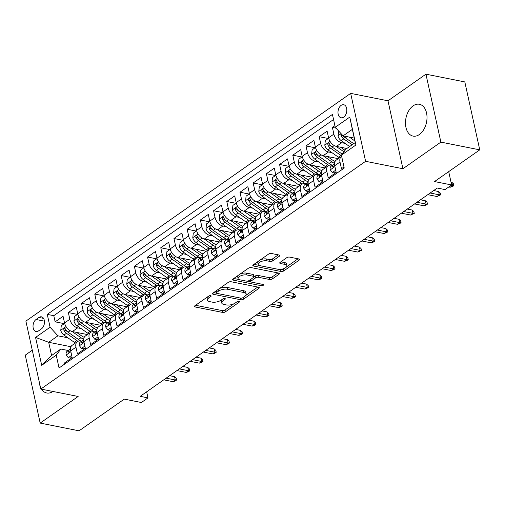 <?xml version="1.0" encoding="UTF-8"?>
<svg xmlns="http://www.w3.org/2000/svg" width="505" height="505" viewBox="0 0 505 505"><rect width="100%" height="100%" fill="white"/><g stroke="black" fill="none" stroke-linecap="round" stroke-linejoin="round"><path stroke-width="0.76" d="M210.654 295.671A1.427 0.612 167.6 0 0 208.679 296.094L194.911 305.752A2.039 0.871 167.6 0 0 194.444 306.491A2.039 0.871 167.6 0 0 195.145 306.964L222.617 312.425A2.039 0.871 167.6 0 0 225.438 311.825L239.206 302.167A1.427 0.612 167.6 0 0 239.534 301.649A1.427 0.612 167.6 0 0 239.048 301.321A1.427 0.612 167.6 0 0 237.072 301.744L235.286 302.994A6.533 2.79 167.6 0 1 226.259 304.925L223.968 304.471A6.533 2.79 167.6 0 1 221.733 302.968A6.533 2.79 167.6 0 1 223.229 300.595L225.009 299.345A1.427 0.612 167.6 0 0 225.337 298.827A1.427 0.612 167.6 0 0 224.851 298.493A1.427 0.612 167.6 0 0 222.875 298.922L221.095 300.166A6.533 2.79 167.6 0 1 212.062 302.104L209.771 301.649A6.533 2.79 167.6 0 1 207.542 300.147A6.533 2.79 167.6 0 1 209.032 297.773L210.819 296.523A1.427 0.612 167.6 0 0 211.147 295.999A1.427 0.612 167.6 0 0 210.654 295.671M413.096 105.867A16.217 10.498 -78.7 0 0 405.477 122.892A16.217 10.498 -78.7 0 0 413.077 136.097A16.217 10.498 -78.7 0 0 419.39 134.507A16.217 10.498 -78.7 0 0 427.015 117.482A16.217 10.498 -78.7 0 0 419.409 104.276A16.217 10.498 -78.7 0 0 413.096 105.867M39.182 381.584A16.217 10.498 -78.7 0 0 40.324 386.779M41.543 389.191A16.217 10.498 -78.7 0 0 46.719 392.991A16.217 10.498 -78.7 0 0 52.949 391.457M341.109 105.375A6.653 4.305 -78.7 0 0 337.984 112.356A6.653 4.305 -78.7 0 0 341.102 117.772A6.653 4.305 -78.7 0 0 343.697 117.122A6.653 4.305 -78.7 0 0 346.821 110.14A6.653 4.305 -78.7 0 0 343.703 104.724A6.653 4.305 -78.7 0 0 341.109 105.375M279.341 256.231A2.039 0.871 167.6 0 0 279.808 255.492A2.039 0.871 167.6 0 0 279.113 255.019L271.406 253.485A2.039 0.871 167.6 0 0 268.584 254.091L253.289 264.816A2.039 0.871 167.6 0 0 252.822 265.554A2.039 0.871 167.6 0 0 253.523 266.028L280.995 271.494A2.039 0.871 167.6 0 0 283.816 270.888L299.111 260.163A2.039 0.871 167.6 0 0 299.579 259.425A2.039 0.871 167.6 0 0 298.878 258.951L289.567 257.102A2.039 0.871 167.6 0 0 286.745 257.708L280.199 262.291A2.039 0.871 167.6 0 0 279.732 263.036A2.039 0.871 167.6 0 0 280.433 263.509L285.047 264.424A5.46 2.336 167.6 0 1 286.916 265.68A5.46 2.336 167.6 0 1 284.056 268.521A5.46 2.336 167.6 0 1 278.116 269.285L260.031 265.687A5.46 2.336 167.6 0 1 258.162 264.431A5.46 2.336 167.6 0 1 261.022 261.59A5.46 2.336 167.6 0 1 266.962 260.826L269.979 261.426A2.039 0.871 167.6 0 0 272.801 260.82L279.341 256.231L279.076 255.012M32.288 350.211L25.25 355.148L40.185 423.083L79.064 430.815L124.28 399.108L141.381 402.51L147.984 397.883L140.207 396.337L437.261 188.043L445.038 189.59L451.634 184.963L448.705 171.624M440.878 142.12L425.936 74.184L387.985 100.798L402.921 168.733L440.878 142.12L479.75 149.852L434.534 181.56L451.634 184.963M402.921 168.733L365.601 161.31L40.823 389.046L25.888 321.111L350.666 93.374L365.601 161.31M40.185 423.083L78.142 396.469L40.823 389.046M231.101 281.746A2.039 0.871 167.6 0 0 228.279 282.352L212.99 293.077A2.039 0.871 167.6 0 0 212.523 293.815A2.039 0.871 167.6 0 0 213.217 294.289L240.696 299.749A2.039 0.871 167.6 0 0 243.517 299.149L258.806 288.424A2.039 0.871 167.6 0 0 259.273 287.68A2.039 0.871 167.6 0 0 258.579 287.212L231.101 281.746M233.14 278.943L248.428 268.224A2.039 0.871 167.6 0 1 251.256 267.618L278.728 273.079A2.039 0.871 167.6 0 1 279.423 273.552A2.039 0.871 167.6 0 1 278.956 274.297L272.416 278.88A2.039 0.871 167.6 0 1 269.594 279.486L258.446 277.27A2.039 0.871 167.6 0 0 255.625 277.876L251.288 280.919A2.039 0.871 167.6 0 0 250.821 281.664A2.039 0.871 167.6 0 0 251.515 282.131L263.118 284.441A1.427 0.612 167.6 0 1 263.604 284.769A1.427 0.612 167.6 0 1 262.859 285.514A1.427 0.612 167.6 0 1 261.3 285.71L233.373 280.155A2.039 0.871 167.6 0 1 232.672 279.688A2.039 0.871 167.6 0 1 233.14 278.943M425.936 74.184L464.815 81.917L479.75 149.852M334.903 125.669L332.397 127.43L336.065 128.156M345.13 143.395L341.702 142.713A8.32 5.252 -125 0 1 333.868 134.128L328.591 137.833L327.114 131.13L319.192 136.685L328.307 138.496M331.924 152.649L328.502 151.967A8.32 5.252 -125 0 1 320.669 143.388L315.385 147.088L313.914 140.39L305.992 145.945L315.107 147.757M318.724 161.909L315.297 161.228A8.32 5.252 -125 0 1 307.463 152.643L302.186 156.348L300.709 149.644L292.786 155.199L301.902 157.011M305.519 171.163L302.097 170.482A8.32 5.252 -125 0 1 294.264 161.903L288.98 165.602L287.509 158.905L279.587 164.46L288.702 166.271M292.319 180.424L288.892 179.742A8.32 5.252 -125 0 1 281.058 171.157L275.78 174.863L274.303 168.159L266.381 173.714L275.496 175.525M279.113 189.678L275.692 188.996A8.32 5.252 -125 0 1 267.858 180.418L262.575 184.117L261.104 177.419L253.182 182.974L262.297 184.786M265.914 198.938L262.493 198.257A8.32 5.252 -125 0 1 254.653 189.672L249.375 193.377L247.898 186.673L239.982 192.228L249.091 194.04M252.708 208.193L249.287 207.511A8.32 5.252 -125 0 1 241.453 198.932L236.17 202.631L234.699 195.934L226.777 201.489L235.892 203.3M239.509 217.453L236.088 216.771A8.32 5.252 -125 0 1 228.254 208.186L222.97 211.892L221.499 205.188L213.577 210.743L222.686 212.555M226.309 226.707L222.882 226.025A8.32 5.252 -125 0 1 215.048 217.447L209.771 221.152L208.294 214.448L200.371 220.003L209.487 221.815M213.104 235.968L209.682 235.286A8.32 5.252 -125 0 1 201.849 226.701L196.565 230.406L195.094 223.702L187.172 229.257L196.287 231.069M199.904 245.222L196.477 244.54A8.32 5.252 -125 0 1 188.643 235.961L183.365 239.667L181.888 232.963L173.966 238.518L183.081 240.329M186.698 254.482L183.277 253.8A8.32 5.252 -125 0 1 175.443 245.215L170.16 248.921L168.689 242.217L160.767 247.772L169.882 249.59M173.499 263.736L170.071 263.055A8.32 5.252 -125 0 1 162.238 254.476L156.96 258.181L155.483 251.477L147.561 257.032L156.676 258.844M160.293 272.997L156.872 272.315A8.32 5.252 -125 0 1 149.038 263.736L143.755 267.435L142.284 260.731L134.362 266.286L143.477 268.105M147.094 282.251L143.672 281.575A8.32 5.252 -125 0 1 135.832 272.99L130.555 276.696L129.078 269.992L121.162 275.547L130.271 277.359M133.888 291.511L130.467 290.829A8.32 5.252 -125 0 1 122.633 282.251L117.349 285.95L115.879 279.252L107.956 284.801L117.072 286.619M120.689 300.765L117.267 300.09A8.32 5.252 -125 0 1 109.434 291.505L104.15 295.21L102.679 288.507L94.757 294.061L103.866 295.873M107.489 310.026L104.062 309.344A8.32 5.252 -125 0 1 96.228 300.765L90.951 304.464L89.473 297.767L81.551 303.316L90.666 305.134M94.284 319.28L90.862 318.605A8.32 5.252 -125 0 1 83.028 310.019L77.745 313.725L76.274 307.021L68.352 312.576L69.823 319.28A8.32 5.252 55 0 0 77.656 327.859L81.084 328.54M77.461 314.388L68.352 312.576M64.463 364.206L64.23 363.145L72.152 357.591L70.681 350.887A8.32 5.252 55 0 1 72.127 345.319L77.404 341.614A8.32 5.252 55 0 0 75.958 347.188L77.435 353.891L85.358 348.336L83.88 341.632A8.32 5.252 55 0 1 85.326 336.059L90.61 332.353A8.32 5.252 -125 0 1 93.766 331.823L94.719 332.012M90.61 332.353A8.32 5.252 -125 0 0 89.164 337.927L90.635 344.631L98.557 339.076L97.086 332.372A8.32 5.252 55 0 1 98.526 326.804L103.809 323.099A8.32 5.252 -125 0 1 106.972 322.562L107.918 322.752M103.809 323.099A8.32 5.252 -125 0 0 102.363 328.673L103.841 335.37L111.756 329.822L110.286 323.118A8.32 5.252 55 0 1 111.731 317.544L117.008 313.839A8.32 5.252 -125 0 1 120.171 313.308L121.124 313.498M117.008 313.839A8.32 5.252 -125 0 0 115.569 319.412L117.04 326.116L124.962 320.561L123.485 313.857A8.32 5.252 55 0 1 124.931 308.29L130.214 304.584A8.32 5.252 -125 0 1 133.377 304.048L134.324 304.237M130.214 304.584A8.32 5.252 -125 0 0 128.769 310.158L130.239 316.856L138.162 311.307L136.691 304.603A8.32 5.252 55 0 1 138.136 299.029L143.414 295.324A8.32 5.252 -125 0 1 146.576 294.794L147.523 294.983M143.414 295.324A8.32 5.252 -125 0 0 141.968 300.898L143.445 307.602L151.367 302.047L149.89 295.343A8.32 5.252 55 0 1 151.336 289.769L156.619 286.07A8.32 5.252 -125 0 1 159.776 285.533L160.729 285.723M156.619 286.07A8.32 5.252 -125 0 0 155.174 291.644L156.645 298.341L164.567 292.786L163.096 286.089A8.32 5.252 55 0 1 164.542 280.515L169.819 276.809A8.32 5.252 -125 0 1 172.981 276.279L173.928 276.469M169.819 276.809A8.32 5.252 -125 0 0 168.373 282.383L169.85 289.087L177.773 283.532L176.295 276.828A8.32 5.252 55 0 1 177.741 271.254L183.025 267.555A8.32 5.252 -125 0 1 186.181 267.019L187.134 267.208M183.025 267.555A8.32 5.252 -125 0 0 181.579 273.129L183.05 279.827L190.972 274.272L189.501 267.574A8.32 5.252 55 0 1 190.947 262L196.224 258.295A8.32 5.252 -125 0 1 199.387 257.765L200.334 257.954M196.224 258.295A8.32 5.252 -125 0 0 194.779 263.869L196.256 270.573L204.178 265.018L202.701 258.314A8.32 5.252 55 0 1 204.146 252.74L209.43 249.041A8.32 5.252 -125 0 1 212.586 248.504L213.539 248.694M209.43 249.041A8.32 5.252 -125 0 0 207.984 254.615L209.455 261.312L217.377 255.757L215.906 249.06A8.32 5.252 55 0 1 217.346 243.486L222.629 239.78A8.32 5.252 -125 0 1 225.792 239.25L226.739 239.439M222.629 239.78A8.32 5.252 -125 0 0 221.184 245.354L222.661 252.058L230.577 246.503L229.106 239.799A8.32 5.252 55 0 1 230.551 234.225L235.829 230.526A8.32 5.252 -125 0 1 238.991 229.99L239.944 230.179M235.829 230.526A8.32 5.252 -125 0 0 234.389 236.1L235.86 242.798L243.782 237.243L242.305 230.545A8.32 5.252 55 0 1 243.751 224.971L249.034 221.266A8.32 5.252 -125 0 1 252.197 220.736L253.144 220.925M249.034 221.266A8.32 5.252 -125 0 0 247.589 226.84L249.06 233.544L256.982 227.989L255.511 221.285A8.32 5.252 55 0 1 256.957 215.711L262.234 212.012A8.32 5.252 -125 0 1 265.396 211.475L266.35 211.664M262.234 212.012A8.32 5.252 -125 0 0 260.795 217.586L262.265 224.283L270.188 218.728L268.71 212.031A8.32 5.252 55 0 1 270.156 206.457L275.44 202.751A8.32 5.252 -125 0 1 278.596 202.221L279.549 202.404M275.44 202.751A8.32 5.252 -125 0 0 273.994 208.325L275.465 215.029L283.387 209.474L281.916 202.77A8.32 5.252 55 0 1 283.362 197.196L288.639 193.497A8.32 5.252 -125 0 1 291.802 192.96L292.748 193.15M288.639 193.497A8.32 5.252 -125 0 0 287.193 199.065L288.671 205.769L296.593 200.214L295.116 193.516A8.32 5.252 55 0 1 296.561 187.942L301.845 184.237A8.32 5.252 -125 0 1 305.001 183.7L305.954 183.889M301.845 184.237A8.32 5.252 -125 0 0 300.399 189.811L301.87 196.514L309.792 190.959L308.321 184.256A8.32 5.252 55 0 1 309.767 178.682L315.044 174.982A8.32 5.252 -125 0 1 318.207 174.446L319.154 174.635M315.044 174.982A8.32 5.252 -125 0 0 313.599 180.55L315.076 187.254L322.998 181.699L321.521 175.001A8.32 5.252 55 0 1 322.966 169.427L328.25 165.722A8.32 5.252 -125 0 1 331.406 165.185L332.359 165.375M328.25 165.722A8.32 5.252 -125 0 0 326.804 171.296L328.275 178L336.197 172.445L334.727 165.741A8.32 5.252 55 0 1 336.166 160.167L341.449 156.468A8.32 5.252 -125 0 1 341.651 156.335M328.591 137.833A8.32 5.252 55 0 0 336.425 146.412L346.84 148.489M315.385 147.088A8.32 5.252 55 0 0 323.219 155.673L338.306 158.671M302.186 156.348A8.32 5.252 55 0 0 310.019 164.927L325.1 167.931M288.98 165.602A8.32 5.252 55 0 0 296.814 174.187L311.901 177.186M275.78 174.863A8.32 5.252 55 0 0 283.614 183.441L298.695 186.446M262.575 184.117A8.32 5.252 55 0 0 270.409 192.702L285.495 195.7M249.375 193.377A8.32 5.252 55 0 0 257.209 201.956L272.29 204.961M236.17 202.631A8.32 5.252 55 0 0 244.01 211.216L259.09 214.215M222.97 211.892A8.32 5.252 55 0 0 230.804 220.47L245.884 223.475M209.771 221.152A8.32 5.252 55 0 0 217.605 229.731L232.685 232.729M196.565 230.406A8.32 5.252 55 0 0 204.399 238.991L219.486 241.99M183.365 239.667A8.32 5.252 55 0 0 191.199 248.245L206.28 251.244M170.16 248.921A8.32 5.252 55 0 0 177.994 257.506L193.08 260.504M156.96 258.181A8.32 5.252 55 0 0 164.794 266.76L179.875 269.758M143.755 267.435A8.32 5.252 55 0 0 151.588 276.02L166.675 279.019M130.555 276.696A8.32 5.252 55 0 0 138.389 285.274L153.47 288.273M117.349 285.95A8.32 5.252 55 0 0 125.189 294.535L140.27 297.533M104.15 295.21A8.32 5.252 55 0 0 111.984 303.789L127.064 306.787M90.951 304.464A8.32 5.252 55 0 0 98.784 313.05L113.865 316.048M77.745 313.725A8.32 5.252 55 0 0 85.579 322.304L100.665 325.302M38.55 330.876L41.454 328.843A6.445 4.173 -78.7 0 0 44.484 322.076A6.445 4.173 -78.7 0 0 41.461 316.831A6.445 4.173 -78.7 0 0 38.948 317.456L36.044 319.495A6.445 4.173 -78.7 0 0 33.021 326.262A6.445 4.173 -78.7 0 0 36.038 331.507A6.445 4.173 -78.7 0 0 38.55 330.876M335.257 127.273L349.782 117.091L355.918 144.998L341.393 155.186L346.001 149.076L355.242 142.599L352.338 129.375L343.097 135.858L335.257 127.273L332.435 114.42L47.262 314.381L50.09 327.234L57.924 335.819L67.878 337.801M341.393 155.186L344.221 168.039L59.053 368L56.225 355.148L41.707 365.33L35.571 337.422L50.09 327.234M333.552 119.515L53.795 315.682L55.146 321.837L63.068 316.281L64.545 322.979A8.32 5.252 55 0 0 72.379 331.564L87.46 334.562M81.513 341.266L80.566 341.077A8.32 5.252 55 0 0 77.404 341.614M341.449 156.468A8.32 5.252 -125 0 0 340.004 162.036L341.481 168.739L343.987 166.978M83.028 310.019L81.551 303.316M96.228 300.765L94.757 294.061M109.434 291.505L107.956 284.801M122.633 282.251L121.162 275.547M135.832 272.99L134.362 266.286M149.038 263.736L147.561 257.032M162.238 254.476L160.767 247.772M175.443 245.215L173.966 238.518M188.643 235.961L187.172 229.257M201.849 226.701L200.371 220.003M215.048 217.447L213.577 210.743M228.254 208.186L226.777 201.489M241.453 198.932L239.982 192.228M254.653 189.672L253.182 182.974M267.858 180.418L266.381 173.714M281.058 171.157L279.587 164.46M294.264 161.903L292.786 155.199M307.463 152.643L305.992 145.945M320.669 143.388L319.192 136.685M333.868 134.128L332.397 127.43M343.097 135.858L354.251 138.073M57.924 335.819L48.682 342.295L51.592 355.52L60.834 349.037L56.225 355.148M70.953 346.727L48.682 342.295L35.571 337.422M68.314 350.527L60.834 349.037M387.985 100.798L350.666 93.374M147.984 397.883L146.652 391.817M64.261 323.648L55.146 321.837M53.795 315.682L47.262 314.381M51.592 355.52L41.707 365.33M349.782 117.091L352.338 129.375M355.918 144.998L355.242 142.599M207.624 296.833A6.533 2.79 167.6 0 0 207.138 298.31L207.542 300.147M221.821 299.661A6.533 2.79 167.6 0 0 221.329 301.132L221.733 302.968M195.568 305.291L222.213 310.594A2.039 0.871 167.6 0 0 225.034 309.988L233.847 303.808M245.689 295.501L257.746 287.048M213.647 292.616L216.285 293.14M216.55 292.502A1.427 0.612 167.6 0 0 216.222 293.02A1.427 0.612 167.6 0 0 216.714 293.348L240.828 298.146A1.427 0.612 167.6 0 0 242.804 297.723L244.685 296.403A6.533 2.79 167.6 0 0 246.175 294.03A6.533 2.79 167.6 0 0 243.947 292.528L227.458 289.245A6.533 2.79 167.6 0 0 218.431 291.183L216.55 292.502L216.184 290.836M215.818 291.095A1.427 0.612 167.6 0 0 215.818 291.183L216.222 293.02M246.175 294.03L245.777 292.193A6.533 2.79 167.6 0 0 243.543 290.691L243.947 292.528M219.467 288.532A6.533 2.79 167.6 0 1 227.061 287.408L243.543 290.691M277.901 272.915L272.012 277.049L272.416 278.88M253.939 276.942L255.221 276.039A2.039 0.871 167.6 0 1 258.049 275.433L269.19 277.649A2.039 0.871 167.6 0 0 272.012 277.049M250.436 279.593A2.039 0.871 167.6 0 0 250.417 279.827L250.821 281.664M250.972 281.904L247.147 281.14M238.96 279.511L233.796 278.482M246.888 274.973A5.46 2.336 167.6 0 0 240.948 275.736A5.46 2.336 167.6 0 0 238.089 278.577A5.46 2.336 167.6 0 0 239.957 279.833L246.326 281.102A2.039 0.871 167.6 0 0 249.148 280.496L253.491 277.453A2.039 0.871 167.6 0 0 253.958 276.708A2.039 0.871 167.6 0 0 253.257 276.241L246.888 274.973L246.484 273.136A5.46 2.336 167.6 0 0 239.982 274.146M238.171 275.414A5.46 2.336 167.6 0 0 237.685 276.74L238.089 278.577M253.958 276.708L253.554 274.871A2.039 0.871 167.6 0 0 252.853 274.404L253.257 276.241M246.484 273.136L252.853 274.404M260.34 259.867A5.46 2.336 167.6 0 1 266.558 258.989L269.575 259.589A2.039 0.871 167.6 0 0 272.397 258.983L278.287 254.855M258.112 261.432A5.46 2.336 167.6 0 0 257.758 262.594L258.162 264.431M286.916 265.68L286.512 263.844A5.46 2.336 167.6 0 0 284.643 262.587L285.047 264.424M280.856 261.836L284.643 262.587M279.385 269.418L280.591 269.657A2.039 0.871 167.6 0 0 283.412 269.051L284.334 268.407M286.562 266.842L298.051 258.787M253.946 264.355L259.033 265.365M64.64 323.383L61.269 325.744L60.758 330.346A5.511 3.478 55 0 0 63.958 335.049L74.336 342.327A15.907 10.043 55 0 0 75.403 343.021M87.094 334.821A13.206 8.339 55 0 0 87.062 334.487M72.101 331.501L80.939 337.694A15.907 10.043 55 0 0 83.697 339.291M76.615 332.404L81.381 335.743A13.206 8.339 55 0 0 84.234 337.315M81.583 341.222A15.907 10.043 -125 0 1 78.433 339.455L68.055 332.183A5.511 3.478 -125 0 1 65.341 328.888L64.627 328.187L64.047 328.37L63.756 329.999A5.511 3.478 55 0 0 66.471 333.294L76.848 340.566A15.907 10.043 55 0 0 77.966 341.298M67.525 331.772L66.906 331.337A2.809 1.774 -125 0 1 65.997 330.447L63.756 329.999M71.653 355.337L68.295 357.691L66.168 354.946A5.511 3.478 -125 0 1 67.14 351.347L69.652 349.586A5.511 3.478 55 0 0 68.56 351.852L68.945 352.484L69.501 352.294L70.144 350.741A5.511 3.478 -125 0 1 70.479 349.372M68.295 357.691L70.315 358.095L72 356.909M70.473 349.17L70.006 349.384A5.511 3.478 55 0 0 69.652 349.586M166.126 378.163L175.285 379.987L174.56 376.68L176.22 378.188L176.617 380.025L175.285 379.987L172.912 381.654L163.746 379.829M174.56 376.68L169.636 375.701M176.617 380.025L175.298 380.953L172.912 381.654M77.839 314.123L74.469 316.49L73.957 321.085A5.511 3.478 55 0 0 77.164 325.794L87.542 333.066A15.907 10.043 55 0 0 88.602 333.761M100.293 325.561A13.206 8.339 55 0 0 100.268 325.226M85.301 322.24L94.138 328.439A15.907 10.043 55 0 0 96.897 330.036M89.814 323.149L94.58 326.489A13.206 8.339 55 0 0 97.44 328.054M94.782 331.968A15.907 10.043 -125 0 1 91.632 330.201L81.254 322.922A5.511 3.478 -125 0 1 78.546 319.633L77.833 318.933L77.246 319.116L76.962 320.744A5.511 3.478 55 0 0 79.67 324.033L90.048 331.305A15.907 10.043 55 0 0 91.171 332.037M80.724 322.512L80.112 322.083A2.809 1.774 -125 0 1 79.197 321.186L76.962 320.744M91.045 304.868L87.674 307.229L87.163 311.831A5.511 3.478 55 0 0 90.363 316.534L100.741 323.812A15.907 10.043 55 0 0 101.808 324.507M113.499 316.307A13.206 8.339 55 0 0 113.467 315.966M98.507 312.986L107.344 319.179A15.907 10.043 55 0 0 110.103 320.776M103.02 313.889L107.78 317.228A13.206 8.339 55 0 0 110.639 318.8M107.982 322.708A15.907 10.043 -125 0 1 104.832 320.94L94.46 313.668A5.511 3.478 -125 0 1 91.746 310.373L91.033 309.672L90.452 309.855L90.161 311.484A5.511 3.478 55 0 0 92.876 314.779L103.254 322.051A15.907 10.043 55 0 0 104.371 322.783M93.93 313.258L93.311 312.822A2.809 1.774 -125 0 1 92.402 311.932L90.161 311.484M104.245 295.608L100.874 297.975L100.362 302.571A5.511 3.478 55 0 0 103.569 307.28L113.947 314.552A15.907 10.043 55 0 0 115.007 315.246M126.698 307.046A13.206 8.339 55 0 0 126.673 306.712M111.706 303.726L120.543 309.925A15.907 10.043 55 0 0 123.302 311.516M116.219 304.635L120.985 307.974A13.206 8.339 55 0 0 123.845 309.54M121.187 313.453A15.907 10.043 -125 0 1 118.037 311.68L107.66 304.408A5.511 3.478 -125 0 1 104.952 301.119L104.238 300.418L103.651 300.601L103.367 302.23A5.511 3.478 55 0 0 106.075 305.519L116.453 312.791A15.907 10.043 55 0 0 117.577 313.523M107.129 303.997L106.517 303.568A2.809 1.774 -125 0 1 105.602 302.672L103.367 302.23M117.45 286.354L114.079 288.715L113.562 293.317A5.511 3.478 55 0 0 116.769 298.019L127.146 305.298A15.907 10.043 55 0 0 128.207 305.992M139.904 297.792A13.206 8.339 55 0 0 139.872 297.451M124.912 294.472L133.749 300.664A15.907 10.043 55 0 0 136.508 302.261M129.425 295.375L134.185 298.714A13.206 8.339 55 0 0 137.044 300.286M134.387 304.193A15.907 10.043 -125 0 1 131.237 302.426L120.859 295.154A5.511 3.478 -125 0 1 118.151 291.858L117.438 291.158L116.857 291.341L116.567 292.969A5.511 3.478 55 0 0 119.281 296.265L129.652 303.537A15.907 10.043 55 0 0 130.776 304.262M120.335 294.743L119.717 294.308A2.809 1.774 -125 0 1 118.808 293.418L116.567 292.969M84.859 346.077L81.494 348.437L79.367 345.691A5.511 3.478 -125 0 1 80.346 342.087L82.852 340.332A5.511 3.478 55 0 0 81.766 342.592L82.151 343.23L82.7 343.04L83.35 341.481A5.511 3.478 -125 0 1 83.678 340.117M81.494 348.437L83.514 348.841L85.206 347.655M83.678 339.916L83.211 340.124A5.511 3.478 55 0 0 82.852 340.332M179.325 368.909L188.491 370.733L187.765 367.425L189.419 368.934L189.823 370.771L188.491 370.733L186.111 372.393L176.952 370.575M187.765 367.425L182.835 366.447M189.823 370.771L188.504 371.693L186.111 372.393M98.058 336.822L94.694 339.177L92.566 336.431A5.511 3.478 -125 0 1 93.545 332.833L96.057 331.072A5.511 3.478 55 0 0 94.965 333.332L95.35 333.969L95.906 333.78L96.55 332.227A5.511 3.478 -125 0 1 96.884 330.857M94.694 339.177L96.72 339.581L98.406 338.394M96.878 330.655L96.411 330.87A5.511 3.478 55 0 0 96.057 331.072M192.531 359.648L201.691 361.473L200.965 358.165L202.619 359.674L203.023 361.511L201.691 361.473L199.317 363.139L190.151 361.315M200.965 358.165L196.041 357.187M203.023 361.511L201.703 362.438L199.317 363.139M111.264 327.562L107.9 329.923L105.772 327.177A5.511 3.478 -125 0 1 106.751 323.572L109.257 321.818A5.511 3.478 55 0 0 108.171 324.077L108.55 324.715L109.105 324.526L109.755 322.966A5.511 3.478 -125 0 1 110.084 321.603M107.9 329.923L109.92 330.32L111.611 329.14M110.077 321.401L109.617 321.609A5.511 3.478 55 0 0 109.257 321.818M205.731 350.394L214.896 352.212L214.17 348.911L215.824 350.419L216.228 352.25L214.896 352.212L212.517 353.879L203.357 352.061M214.17 348.911L209.24 347.932M216.228 352.25L214.909 353.178L212.517 353.879M124.464 318.308L121.099 320.662L118.972 317.916A5.511 3.478 -125 0 1 119.95 314.318L122.456 312.557A5.511 3.478 55 0 0 121.37 314.817L121.553 315.36L122.305 315.265L122.955 313.706A5.511 3.478 -125 0 1 123.289 312.342M121.099 320.662L123.125 321.066L124.811 319.88M123.283 312.14L122.816 312.355A5.511 3.478 55 0 0 122.456 312.557M218.936 341.134L228.096 342.958L227.37 339.65L229.024 341.159L229.428 342.996L228.096 342.958L225.722 344.625L216.557 342.8M227.37 339.65L222.446 338.672M229.428 342.996L228.108 343.924L225.722 344.625M130.65 277.093L127.279 279.461L126.768 284.056A5.511 3.478 55 0 0 129.974 288.765L140.346 296.037A15.907 10.043 55 0 0 141.413 296.732M153.103 288.532A13.206 8.339 55 0 0 153.072 288.197M138.111 285.211L146.949 291.41A15.907 10.043 55 0 0 149.707 293.001M142.625 286.12L147.391 289.46A13.206 8.339 55 0 0 150.25 291.025M147.593 294.939A15.907 10.043 -125 0 1 144.443 293.165L134.065 285.893A5.511 3.478 -125 0 1 131.357 282.604L130.637 281.904L130.056 282.087L129.772 283.715A5.511 3.478 55 0 0 132.48 287.004L142.858 294.276A15.907 10.043 55 0 0 143.982 295.008M133.535 285.483L132.922 285.054A2.809 1.774 -125 0 1 132.007 284.157L129.772 283.715M137.669 309.047L134.305 311.408L132.177 308.662A5.511 3.478 -125 0 1 133.156 305.058L135.662 303.303A5.511 3.478 55 0 0 134.576 305.563L134.955 306.2L135.51 306.011L136.161 304.452A5.511 3.478 -125 0 1 136.489 303.088M134.305 311.408L136.325 311.806L138.016 310.625M136.483 302.886L136.015 303.095A5.511 3.478 55 0 0 135.662 303.303M232.136 331.88L241.302 333.698L240.576 330.396L242.23 331.905L242.634 333.736L241.302 333.698L238.922 335.364L229.762 333.546M240.576 330.396L235.646 329.418M242.634 333.736L241.314 334.663L238.922 335.364M143.856 267.839L140.478 270.2L139.967 274.802A5.511 3.478 55 0 0 143.174 279.505L153.552 286.783A15.907 10.043 55 0 0 154.612 287.471M166.303 279.278A13.206 8.339 55 0 0 166.278 278.937M151.317 275.957L160.154 282.15A15.907 10.043 55 0 0 162.907 283.747M155.83 276.86L160.59 280.199A13.206 8.339 55 0 0 163.45 281.771M160.792 285.678A15.907 10.043 -125 0 1 157.642 283.911L147.264 276.639A5.511 3.478 -125 0 1 144.556 273.344L143.843 272.643L143.262 272.826L142.972 274.455A5.511 3.478 55 0 0 145.68 277.75L156.058 285.022A15.907 10.043 55 0 0 157.181 285.748M146.74 276.229L146.122 275.793A2.809 1.774 -125 0 1 145.206 274.903L142.972 274.455M157.055 258.579L153.684 260.946L153.173 265.542A5.511 3.478 55 0 0 156.373 270.251L166.751 277.523A15.907 10.043 55 0 0 167.818 278.217M179.509 270.017A13.206 8.339 55 0 0 179.477 269.683M164.516 266.697L173.354 272.896A15.907 10.043 55 0 0 176.112 274.486M169.03 267.606L173.796 270.939A13.206 8.339 55 0 0 176.655 272.511M173.998 276.418A15.907 10.043 -125 0 1 170.848 274.651L160.47 267.379A5.511 3.478 -125 0 1 157.756 264.09L157.042 263.389L156.462 263.572L156.171 265.201A5.511 3.478 55 0 0 158.886 268.49L169.263 275.762A15.907 10.043 55 0 0 170.381 276.494M159.94 266.968L159.321 266.539A2.809 1.774 -125 0 1 158.412 265.643L156.171 265.201M170.261 249.325L166.884 251.686L166.372 256.281A5.511 3.478 55 0 0 169.579 260.99L179.957 268.262A15.907 10.043 55 0 0 181.017 268.957M192.708 260.763A13.206 8.339 55 0 0 192.683 260.422M177.716 257.443L186.56 263.635A15.907 10.043 55 0 0 189.312 265.232M182.236 258.345L186.995 261.685A13.206 8.339 55 0 0 189.855 263.25M187.197 267.164A15.907 10.043 -125 0 1 184.047 265.396L173.669 258.118A5.511 3.478 -125 0 1 170.961 254.829L170.248 254.129L169.661 254.312L169.377 255.94A5.511 3.478 55 0 0 172.085 259.229L182.463 266.507A15.907 10.043 55 0 0 183.586 267.233M173.146 257.714L172.527 257.279A2.809 1.774 -125 0 1 171.612 256.389L169.377 255.94M183.46 240.064L180.089 242.432L179.578 247.027A5.511 3.478 55 0 0 182.778 251.736L193.156 259.008A15.907 10.043 55 0 0 194.223 259.703M205.914 251.503A13.206 8.339 55 0 0 205.882 251.168M190.922 248.182L199.759 254.381A15.907 10.043 55 0 0 202.518 255.972M195.435 249.091L200.201 252.424A13.206 8.339 55 0 0 203.054 253.996M200.403 257.904A15.907 10.043 -125 0 1 197.253 256.136L186.875 248.864A5.511 3.478 -125 0 1 184.161 245.575L183.448 244.868L182.867 245.058L182.576 246.68A5.511 3.478 55 0 0 185.291 249.975L195.669 257.247A15.907 10.043 55 0 0 196.786 257.979M186.345 248.454L185.726 248.024A2.809 1.774 -125 0 1 184.817 247.128L182.576 246.68M196.66 230.804L193.289 233.171L192.777 237.767A5.511 3.478 55 0 0 195.984 242.476L206.362 249.748A15.907 10.043 55 0 0 207.422 250.442M219.113 242.248A13.206 8.339 55 0 0 219.088 241.908M204.121 238.928L212.959 245.121A15.907 10.043 55 0 0 215.717 246.718M208.634 239.831L213.4 243.17A13.206 8.339 55 0 0 216.26 244.736M213.602 248.649A15.907 10.043 -125 0 1 210.452 246.882L200.075 239.604A5.511 3.478 -125 0 1 197.367 236.315L196.653 235.614L196.066 235.797L195.782 237.426A5.511 3.478 55 0 0 198.49 240.715L208.868 247.993A15.907 10.043 55 0 0 209.992 248.719M199.544 239.2L198.932 238.764A2.809 1.774 -125 0 1 198.017 237.868L195.782 237.426M150.869 299.787L147.504 302.148L145.377 299.402A5.511 3.478 -125 0 1 146.355 295.804L148.861 294.043A5.511 3.478 55 0 0 147.776 296.302L147.959 296.845L148.71 296.751L149.36 295.191A5.511 3.478 -125 0 1 149.695 293.828M147.504 302.148L149.524 302.552L151.216 301.365M149.688 293.626L149.221 293.841A5.511 3.478 55 0 0 148.861 294.043M245.342 322.619L254.501 324.444L253.775 321.136L255.429 322.644L255.833 324.481L254.501 324.444L252.128 326.11L242.962 324.286M253.775 321.136L248.851 320.157M255.833 324.481L254.514 325.409L252.128 326.11M164.075 290.533L160.71 292.894L158.583 290.148A5.511 3.478 -125 0 1 159.555 286.543L162.067 284.788A5.511 3.478 55 0 0 160.975 287.048L161.36 287.686L161.916 287.49L162.559 285.937A5.511 3.478 -125 0 1 162.894 284.574M160.71 292.894L162.73 293.291L164.422 292.111M162.888 284.372L162.421 284.58A5.511 3.478 55 0 0 162.067 284.788M258.541 313.365L267.707 315.183L266.981 311.882L268.635 313.39L269.039 315.221L267.707 315.183L265.327 316.85L256.161 315.032M266.981 311.882L262.051 310.903M269.039 315.221L267.713 316.149L265.327 316.85M177.274 281.272L173.909 283.633L171.782 280.887A5.511 3.478 -125 0 1 172.761 277.289L175.267 275.528A5.511 3.478 55 0 0 174.181 277.788L174.364 278.331L175.115 278.236L175.765 276.677A5.511 3.478 -125 0 1 176.1 275.313M173.909 283.633L175.929 284.037L177.621 282.85M176.093 275.111L175.626 275.326A5.511 3.478 55 0 0 175.267 275.528M271.74 304.105L280.906 305.929L280.18 302.621L281.834 304.13L282.238 305.967L280.906 305.929L278.533 307.595L269.367 305.771M280.18 302.621L275.257 301.643M282.238 305.967L280.919 306.895L278.533 307.595M190.48 272.018L187.115 274.379L184.988 271.633A5.511 3.478 -125 0 1 185.96 268.029L188.472 266.274A5.511 3.478 55 0 0 187.38 268.534L187.765 269.165L188.321 268.976L188.965 267.423A5.511 3.478 -125 0 1 189.299 266.059M187.115 274.379L189.135 274.777L190.821 273.596M189.293 265.857L188.826 266.066A5.511 3.478 55 0 0 188.472 266.274M284.946 294.851L294.112 296.669L293.38 293.367L295.04 294.87L295.444 296.706L294.112 296.669L291.732 298.335L282.566 296.517M293.38 293.367L288.456 292.389M295.444 296.706L294.118 297.634L291.732 298.335M203.679 262.758L200.315 265.119L198.187 262.373A5.511 3.478 -125 0 1 199.166 258.775L201.672 257.013A5.511 3.478 55 0 0 200.586 259.273L200.769 259.816L201.52 259.721L202.17 258.162A5.511 3.478 -125 0 1 202.499 256.799M200.315 265.119L202.335 265.523L204.026 264.336M202.499 256.597L202.032 256.811A5.511 3.478 55 0 0 201.672 257.013M298.146 285.59L307.311 287.414L306.585 284.107L308.239 285.615L308.643 287.452L307.311 287.414L304.938 289.081L295.772 287.257M306.585 284.107L301.662 283.128M308.643 287.452L304.938 289.081M209.865 221.55L206.494 223.911L205.983 228.512A5.511 3.478 55 0 0 209.184 233.222L219.561 240.494A15.907 10.043 55 0 0 220.628 241.188M232.319 232.988A13.206 8.339 55 0 0 232.287 232.653M217.327 229.668L226.164 235.867A15.907 10.043 55 0 0 228.923 237.457M221.84 230.577L226.6 233.91A13.206 8.339 55 0 0 229.459 235.482M226.802 239.389A15.907 10.043 -125 0 1 223.658 237.621L213.28 230.349A5.511 3.478 -125 0 1 210.566 227.054L209.853 226.354L209.272 226.537L208.982 228.165A5.511 3.478 55 0 0 211.696 231.46L222.074 238.732A15.907 10.043 55 0 0 223.191 239.465M212.75 229.939L212.132 229.51A2.809 1.774 -125 0 1 211.223 228.614L208.982 228.165M216.879 253.504L213.514 255.865L211.393 253.119A5.511 3.478 -125 0 1 212.365 249.514L214.877 247.759A5.511 3.478 55 0 0 213.785 250.019L214.17 250.65L214.726 250.461L215.37 248.908A5.511 3.478 -125 0 1 215.704 247.545M213.514 255.865L215.54 256.262L217.226 255.082M215.698 247.343L215.231 247.551A5.511 3.478 55 0 0 214.877 247.759M311.351 276.336L320.511 278.154L319.785 274.853L321.439 276.355L321.843 278.192L320.511 278.154L318.137 279.82L308.972 277.996M319.785 274.853L314.861 273.868M321.843 278.192L320.523 279.12L318.137 279.82M223.065 212.289L219.694 214.657L219.183 219.252A5.511 3.478 55 0 0 222.389 223.961L232.767 231.233A15.907 10.043 55 0 0 233.828 231.928M245.518 223.734A13.206 8.339 55 0 0 245.493 223.393M230.526 220.414L239.364 226.606A15.907 10.043 55 0 0 242.122 228.203M235.04 221.316L239.806 224.656A13.206 8.339 55 0 0 242.665 226.221M240.008 230.135A15.907 10.043 -125 0 1 236.858 228.367L226.48 221.089A5.511 3.478 -125 0 1 223.772 217.8L223.059 217.1L222.471 217.283L222.187 218.911A5.511 3.478 55 0 0 224.895 222.2L235.273 229.478A15.907 10.043 55 0 0 236.397 230.204M225.95 220.685L225.337 220.249A2.809 1.774 -125 0 1 224.422 219.353L222.187 218.911M230.084 244.243L226.72 246.604L224.592 243.858A5.511 3.478 -125 0 1 225.571 240.26L228.077 238.499A5.511 3.478 55 0 0 226.991 240.759L227.37 241.396L227.925 241.207L228.576 239.648A5.511 3.478 -125 0 1 228.904 238.284M226.72 246.604L228.74 247.008L230.431 245.821M228.898 238.082L228.437 238.297A5.511 3.478 55 0 0 228.077 238.499M324.551 267.076L333.717 268.9L332.991 265.592L334.645 267.101L335.049 268.938L333.717 268.9L331.337 270.566L322.177 268.742M332.991 265.592L328.061 264.614M335.049 268.938L331.337 270.566M236.271 203.035L232.9 205.396L232.382 209.998A5.511 3.478 55 0 0 235.589 214.707L245.967 221.979A15.907 10.043 55 0 0 247.027 222.673M258.724 214.473A13.206 8.339 55 0 0 258.693 214.139M243.732 211.153L252.569 217.352A15.907 10.043 55 0 0 255.328 218.943M248.245 212.056L253.005 215.395A13.206 8.339 55 0 0 255.865 216.967M253.207 220.874A15.907 10.043 -125 0 1 250.057 219.107L239.686 211.835A5.511 3.478 -125 0 1 236.971 208.54L236.258 207.839L235.677 208.022L235.387 209.651A5.511 3.478 55 0 0 238.101 212.946L248.473 220.218A15.907 10.043 55 0 0 249.596 220.95M239.155 211.425L238.537 210.995A2.809 1.774 -125 0 1 237.628 210.099L235.387 209.651M243.284 234.989L239.919 237.35L237.792 234.598A5.511 3.478 -125 0 1 238.77 231L241.276 229.238A5.511 3.478 55 0 0 240.191 231.505L240.576 232.136L241.125 231.946L241.775 230.394A5.511 3.478 -125 0 1 242.11 229.03M239.919 237.35L241.945 237.748L243.631 236.567M242.103 228.828L241.636 229.036A5.511 3.478 55 0 0 241.276 229.238M337.757 257.815L346.916 259.639L346.19 256.338L347.844 257.84L348.248 259.677L346.916 259.639L344.543 261.306L335.377 259.482M346.19 256.338L341.266 255.353M348.248 259.677L346.929 260.605L344.543 261.306M249.47 193.775L246.099 196.142L245.588 200.737A5.511 3.478 55 0 0 248.795 205.447L259.172 212.719A15.907 10.043 55 0 0 260.233 213.413M271.924 205.219A13.206 8.339 55 0 0 271.898 204.879M256.931 201.899L265.769 208.092A15.907 10.043 55 0 0 268.527 209.689M261.445 202.802L266.211 206.141A13.206 8.339 55 0 0 269.07 207.707M266.413 211.62A15.907 10.043 -125 0 1 263.263 209.853L252.885 202.574A5.511 3.478 -125 0 1 250.177 199.286L249.457 198.585L248.877 198.768L248.593 200.397A5.511 3.478 55 0 0 251.301 203.685L261.678 210.964A15.907 10.043 55 0 0 262.802 211.69M252.355 202.17L251.743 201.735A2.809 1.774 -125 0 1 250.827 200.839L248.593 200.397M256.489 225.729L253.125 228.09L250.998 225.344A5.511 3.478 -125 0 1 251.976 221.745L254.482 219.984A5.511 3.478 55 0 0 253.396 222.244L253.775 222.882L254.331 222.692L254.981 221.133A5.511 3.478 -125 0 1 255.309 219.77M253.125 228.09L255.145 228.494L256.837 227.307M255.303 219.568L254.842 219.782A5.511 3.478 55 0 0 254.482 219.984M350.956 248.561L360.122 250.385L359.396 247.078L361.05 248.586L361.454 250.423L360.122 250.385L357.742 252.052L348.583 250.227M359.396 247.078L354.466 246.099M361.454 250.423L357.742 252.052M262.676 184.521L259.299 186.882L258.787 191.483A5.511 3.478 55 0 0 261.994 196.186L272.372 203.464A15.907 10.043 55 0 0 273.432 204.159M285.123 195.959A13.206 8.339 55 0 0 285.098 195.624M270.137 192.639L278.975 198.837A15.907 10.043 55 0 0 281.727 200.428M274.651 193.541L279.41 196.881A13.206 8.339 55 0 0 282.27 198.452M279.612 202.36A15.907 10.043 -125 0 1 276.462 200.592L266.084 193.32A5.511 3.478 -125 0 1 263.376 190.025L262.663 189.325L262.082 189.508L261.792 191.136A5.511 3.478 55 0 0 264.5 194.431L274.878 201.703A15.907 10.043 55 0 0 276.001 202.436M265.561 192.91L264.942 192.481A2.809 1.774 -125 0 1 264.033 191.584L261.792 191.136M269.689 216.475L266.324 218.829L264.197 216.083A5.511 3.478 -125 0 1 265.175 212.485L267.682 210.724A5.511 3.478 55 0 0 266.596 212.99L266.779 213.527L267.53 213.432L268.18 211.879A5.511 3.478 -125 0 1 268.515 210.516M266.324 218.829L268.344 219.233L270.036 218.053M268.509 210.314L268.041 210.522A5.511 3.478 55 0 0 267.682 210.724M364.162 239.301L373.321 241.125L372.595 237.823L374.249 239.326L374.653 241.163L373.321 241.125L370.948 242.791L361.782 240.967M372.595 237.823L367.672 236.839M374.653 241.163L373.334 242.091L370.948 242.791M275.875 175.26L272.504 177.627L271.993 182.223A5.511 3.478 55 0 0 275.2 186.932L285.571 194.204A15.907 10.043 55 0 0 286.638 194.898M298.329 186.705A13.206 8.339 55 0 0 298.297 186.364M283.337 183.384L292.174 189.577A15.907 10.043 55 0 0 294.933 191.174M287.85 184.287L292.616 187.626A13.206 8.339 55 0 0 295.475 189.192M292.818 193.106A15.907 10.043 -125 0 1 289.668 191.338L279.29 184.06A5.511 3.478 -125 0 1 276.576 180.771L275.863 180.07L275.282 180.253L274.991 181.882A5.511 3.478 55 0 0 277.706 185.171L288.084 192.449A15.907 10.043 55 0 0 289.201 193.175M278.76 183.656L278.141 183.22A2.809 1.774 -125 0 1 277.232 182.324L274.991 181.882M282.895 207.214L279.53 209.575L277.403 206.829A5.511 3.478 -125 0 1 278.375 203.231L280.887 201.47A5.511 3.478 55 0 0 279.802 203.73L280.18 204.367L280.736 204.178L281.38 202.619A5.511 3.478 -125 0 1 281.714 201.255M279.53 209.575L281.55 209.979L283.242 208.792M281.708 201.053L281.241 201.268A5.511 3.478 55 0 0 280.887 201.47M377.361 230.046L386.527 231.871L385.801 228.563L387.455 230.072L387.859 231.909L386.527 231.871L384.147 233.537L374.988 231.713M385.801 228.563L380.871 227.585M387.859 231.909L384.147 233.537M289.081 166.006L285.704 168.367L285.192 172.969A5.511 3.478 55 0 0 288.399 177.672L298.777 184.95A15.907 10.043 55 0 0 299.837 185.644M311.528 177.444A13.206 8.339 55 0 0 311.503 177.11M296.536 174.124L305.38 180.317A15.907 10.043 55 0 0 308.132 181.914M301.056 175.027L305.815 178.366A13.206 8.339 55 0 0 308.675 179.938M306.017 183.845A15.907 10.043 -125 0 1 302.867 182.078L292.49 174.806A5.511 3.478 -125 0 1 289.782 171.511L289.068 170.81L288.488 170.993L288.197 172.622A5.511 3.478 55 0 0 290.905 175.917L301.283 183.189A15.907 10.043 55 0 0 302.407 183.921M291.966 174.395L291.347 173.966A2.809 1.774 -125 0 1 290.432 173.07L288.197 172.622M302.28 156.746L298.909 159.113L298.398 163.708A5.511 3.478 55 0 0 301.599 168.417L311.976 175.689A15.907 10.043 55 0 0 313.043 176.384M324.734 168.184A13.206 8.339 55 0 0 324.702 167.849M309.742 164.864L318.579 171.062A15.907 10.043 55 0 0 321.338 172.659M314.255 165.773L319.021 169.112A13.206 8.339 55 0 0 321.881 170.677M319.223 174.591A15.907 10.043 -125 0 1 316.073 172.824L305.695 165.545A5.511 3.478 -125 0 1 302.981 162.257L302.268 161.556L301.687 161.739L301.397 163.368A5.511 3.478 55 0 0 304.111 166.656L314.489 173.935A15.907 10.043 55 0 0 315.606 174.661M305.165 165.141L304.547 164.706A2.809 1.774 -125 0 1 303.638 163.809L301.397 163.368M315.48 147.492L312.109 149.852L311.598 154.454A5.511 3.478 55 0 0 314.804 159.157L325.182 166.435A15.907 10.043 55 0 0 326.243 167.13M337.933 158.93A13.206 8.339 55 0 0 337.908 158.595M322.941 155.609L331.779 161.802A15.907 10.043 55 0 0 334.537 163.399M327.461 156.512L332.221 159.851A13.206 8.339 55 0 0 335.08 161.423M332.423 165.331A15.907 10.043 -125 0 1 329.273 163.563L318.895 156.291A5.511 3.478 -125 0 1 316.187 152.996L315.474 152.295L314.886 152.478L314.602 154.107A5.511 3.478 55 0 0 317.31 157.402L327.688 164.674A15.907 10.043 55 0 0 328.812 165.406M318.365 155.881L317.752 155.445A2.809 1.774 -125 0 1 316.837 154.555L314.602 154.107M328.686 138.231L325.315 140.598L324.803 145.194A5.511 3.478 55 0 0 328.004 149.903L338.382 157.175A15.907 10.043 55 0 0 339.448 157.869M336.147 146.349L343.937 151.816M340.66 147.258L345.054 150.338M342.201 154.113L332.101 147.031A5.511 3.478 -125 0 1 329.386 143.742L328.673 143.041L328.092 143.224L327.802 144.853A5.511 3.478 55 0 0 330.516 148.142L340.894 155.42A15.907 10.043 55 0 0 341.544 155.856M331.57 146.62L330.952 146.191A2.809 1.774 -125 0 1 330.043 145.295L327.802 144.853M338.792 131.142L338.003 135.94A5.511 3.478 55 0 0 341.21 140.643L349.618 146.538M349.359 137.101L354.889 140.977M353.86 137.998L354.302 138.307M341.336 133.932L341.008 135.593A5.511 3.478 55 0 0 343.716 138.888L352.13 144.784M344.77 137.366L344.158 136.931A2.809 1.774 -125 0 1 343.242 136.041L341.008 135.593M353.708 143.672L345.3 137.777A5.511 3.478 -125 0 1 343.444 135.927M296.094 197.96L292.73 200.315L290.602 197.569A5.511 3.478 -125 0 1 291.581 193.97L294.087 192.209A5.511 3.478 55 0 0 293.001 194.475L293.184 195.012L293.935 194.917L294.585 193.364A5.511 3.478 -125 0 1 294.92 192.001M292.73 200.315L294.75 200.719L296.441 199.532M294.914 191.799L294.447 192.007A5.511 3.478 55 0 0 294.087 192.209M390.561 220.786L399.726 222.61L399 219.309L400.654 220.811L401.058 222.648L399.726 222.61L397.353 224.277L388.187 222.452M399 219.309L394.077 218.324M401.058 222.648L399.739 223.576L397.353 224.277M309.3 188.7L305.935 191.06L303.808 188.314A5.511 3.478 -125 0 1 304.78 184.71L307.293 182.955A5.511 3.478 55 0 0 306.2 185.215L306.585 185.853L307.141 185.663L307.785 184.104A5.511 3.478 -125 0 1 308.119 182.741M305.935 191.06L307.955 191.464L309.641 190.278M308.113 182.539L307.646 182.753A5.511 3.478 55 0 0 307.293 182.955M403.766 211.532L412.932 213.356L412.2 210.048L413.86 211.557L414.264 213.394L412.932 213.356L410.552 215.023L401.387 213.198M412.2 210.048L407.276 209.07M414.264 213.394L410.552 215.023M322.499 179.445L319.135 181.8L317.007 179.054A5.511 3.478 -125 0 1 317.986 175.456L320.492 173.695A5.511 3.478 55 0 0 319.406 175.961L319.589 176.498L320.34 176.403L320.991 174.85A5.511 3.478 -125 0 1 321.319 173.486M319.135 181.8L321.155 182.204L322.846 181.017M321.319 173.284L320.852 173.493A5.511 3.478 55 0 0 320.492 173.695M416.966 202.271L426.132 204.096L425.406 200.794L427.06 202.297L427.464 204.134L426.132 204.096L423.758 205.762L414.592 203.938M425.406 200.794L420.482 199.81M427.464 204.134L426.144 205.062L423.758 205.762M335.699 170.185L332.334 172.546L330.213 169.8A5.511 3.478 -125 0 1 331.185 166.195L333.698 164.441A5.511 3.478 55 0 0 332.606 166.7L332.991 167.338L333.546 167.149L334.19 165.589A5.511 3.478 -125 0 1 334.525 164.226M332.334 172.546L334.36 172.95L336.046 171.763M334.518 164.024L334.051 164.239A5.511 3.478 55 0 0 333.698 164.441M430.172 193.017L439.331 194.842L438.605 191.534L440.259 193.043L440.663 194.88L439.331 194.842L436.958 196.508L427.792 194.684M438.605 191.534L433.681 190.555M440.663 194.88L436.958 196.508M451.148 185.303L452.537 185.581L451.811 182.273L453.465 183.782L453.869 185.619L452.537 185.581L450.157 187.248L448.768 186.97M451.811 182.273L451.009 182.116M453.869 185.619L452.549 186.547L450.157 187.248M341.702 142.713L336.425 146.412M328.502 151.967L323.219 155.673M315.297 161.228L310.019 164.927M302.097 170.482L296.814 174.187M288.892 179.742L283.614 183.441M275.692 188.996L270.409 192.702M262.493 198.257L257.209 201.956M249.287 207.511L244.01 211.216M236.088 216.771L230.804 220.47M222.882 226.025L217.605 229.731M209.682 235.286L204.399 238.991M196.477 244.54L191.199 248.245M183.277 253.8L177.994 257.506M170.071 263.055L164.794 266.76M156.872 272.315L151.588 276.02M143.672 281.575L138.389 285.274M130.467 290.829L125.189 294.535M117.267 300.09L111.984 303.789M104.062 309.344L98.784 313.05M90.862 318.605L85.579 322.304M77.656 327.859L72.379 331.564M75.958 347.188L70.681 350.887M340.004 162.036L334.727 165.741M326.804 171.296L321.521 175.001M313.599 180.55L308.321 184.256M300.399 189.811L295.116 193.516M287.193 199.065L281.916 202.77M273.994 208.325L268.71 212.031M260.795 217.586L255.511 221.285M247.589 226.84L242.305 230.545M234.389 236.1L229.106 239.799M221.184 245.354L215.906 249.06M207.984 254.615L202.701 258.314M194.779 263.869L189.501 267.574M181.579 273.129L176.295 276.828M168.373 282.383L163.096 286.089M155.174 291.644L149.89 295.343M141.968 300.898L136.691 304.603M128.769 310.158L123.485 313.857M115.569 319.412L110.286 323.118M102.363 328.673L97.086 332.372M89.164 337.927L83.88 341.632M69.823 319.28L64.545 322.979M44.434 321.161L36.044 319.495M43.537 318.371L38.948 317.456M208.666 296.107L209.032 297.773M224.826 298.493L225.009 299.345M222.863 298.928L223.229 300.595M239.016 301.315L239.206 302.167M225.034 309.988L225.438 311.825M222.213 310.594L222.617 312.425M194.88 305.771L195.145 306.964M210.629 295.665L210.819 296.523M258.541 287.206L258.806 288.424M243.151 297.483L243.517 299.149M240.317 298.045L240.696 299.749M212.959 293.096L213.217 294.289M227.061 287.408L227.458 289.245M218.065 289.517L218.431 291.183M278.691 273.072L278.956 274.297M269.19 277.649L269.594 279.486M258.049 275.433L258.446 277.27M255.221 276.039L255.625 277.876M250.922 279.252L251.288 280.919M260.927 284.006L261.3 285.71M233.108 278.968L233.373 280.155M272.397 258.983L272.801 260.82M269.575 259.589L269.979 261.426M266.558 258.989L266.962 260.826M280.168 262.316L280.433 263.509M298.84 258.945L299.111 260.163M283.412 269.051L283.816 270.888M280.591 269.657L280.995 271.494M253.257 264.835L253.523 266.028M66.016 326.552L60.77 330.226M76.848 340.566L74.336 342.327M80.939 337.694L78.433 339.455M66.471 333.294L63.958 335.049M70.163 330.699L68.055 332.183M66.218 355.015L70.87 351.751M69.696 352.073L68.56 351.852M79.216 317.291L73.97 320.972M90.048 331.305L87.542 333.066M94.138 328.439L91.632 330.201M79.67 324.033L77.164 325.794M83.363 321.445L81.254 322.922M92.421 308.037L87.169 311.711M103.254 322.051L100.741 323.812M107.344 319.179L104.832 320.94M92.876 314.779L90.363 316.534M96.569 312.185L94.46 313.668M105.621 298.777L100.375 302.457M116.453 312.791L113.947 314.552M120.543 309.925L118.037 311.68M106.075 305.519L103.569 307.28M109.768 302.931L107.66 304.408M118.82 289.523L113.574 293.197M129.652 303.537L127.146 305.298M133.749 300.664L131.237 302.426M119.281 296.265L116.769 298.019M122.974 293.67L120.859 295.154M79.418 345.761L84.07 342.497M82.902 342.819L81.766 342.592M92.623 336.5L97.276 333.237M96.102 333.559L94.965 333.332M105.823 327.246L110.475 323.983M109.307 324.305L108.171 324.077M119.028 317.986L123.681 314.722M122.507 315.044L121.37 314.817M132.026 280.262L126.78 283.943M142.858 294.276L140.346 296.037M146.949 291.41L144.443 293.165M132.48 287.004L129.974 288.765M136.173 284.416L134.065 285.893M132.228 308.732L136.88 305.468M135.712 305.79L134.576 305.563M145.225 271.002L139.98 274.682M156.058 285.022L153.552 286.783M160.154 282.15L157.642 283.911M145.68 277.75L143.174 279.505M149.379 275.156L147.264 276.639M158.431 261.748L153.185 265.428M169.263 275.762L166.751 277.523M173.354 272.896L170.848 274.651M158.886 268.49L156.373 270.251M162.578 265.901L160.47 267.379M171.631 252.487L166.385 256.168M182.463 266.507L179.957 268.262M186.56 263.635L184.047 265.396M172.085 259.229L169.579 260.99M175.778 256.641L173.669 258.118M184.836 243.233L179.591 246.913M195.669 257.247L193.156 259.008M199.759 254.381L197.253 256.136M185.291 249.975L182.778 251.736M188.984 247.387L186.875 248.864M198.036 233.973L192.79 237.653M208.868 247.993L206.362 249.748M212.959 245.121L210.452 246.882M198.49 240.715L195.984 242.476M202.183 238.126L200.075 239.604M145.434 299.471L150.08 296.208M148.912 296.53L147.776 296.302M158.633 290.211L163.285 286.954M162.118 287.276L160.975 287.048M171.833 280.957L176.485 277.693M175.317 278.015L174.181 277.788M185.038 271.696L189.691 268.439M188.516 268.761L187.38 268.534M198.238 262.442L202.89 259.179M201.722 259.501L200.586 259.273M211.241 224.719L205.989 228.399M222.074 238.732L219.561 240.494M226.164 235.867L223.658 237.621M211.696 231.46L209.184 233.222M215.389 228.872L213.28 230.349M211.443 253.182L216.096 249.924M214.922 250.246L213.785 250.019M224.441 215.458L219.195 219.138M235.273 229.478L232.767 231.233M239.364 226.606L236.858 228.367M224.895 222.2L222.389 223.961M228.588 219.612L226.48 221.089M224.643 243.928L229.295 240.664M228.127 240.986L226.991 240.759M237.647 206.204L232.395 209.884M248.473 220.218L245.967 221.979M252.569 217.352L250.057 219.107M238.101 212.946L235.589 214.707M241.794 210.358L239.686 211.835M237.849 234.667L242.501 231.41M241.327 231.732L240.191 231.505M250.846 196.944L245.6 200.624M261.678 210.964L259.172 212.719M265.769 208.092L263.263 209.853M251.301 203.685L248.795 205.447M254.993 201.097L252.885 202.574M251.048 225.413L255.7 222.149M254.533 222.471L253.396 222.244M264.046 187.69L258.8 191.37M274.878 201.703L272.372 203.464M278.975 198.837L276.462 200.592M264.5 194.431L261.994 196.186M268.199 191.843L266.084 193.32M264.254 216.153L268.906 212.895M267.732 213.211L266.596 212.99M277.251 178.429L272.006 182.109M288.084 192.449L285.571 194.204M292.174 189.577L289.668 191.338M277.706 185.171L275.2 186.932M281.399 182.583L279.29 184.06M277.453 206.898L282.106 203.635M280.938 203.957L279.802 203.73M290.451 169.175L285.205 172.855M301.283 183.189L298.777 184.95M305.38 180.317L302.867 182.078M290.905 175.917L288.399 177.672M294.598 173.329L292.49 174.806M303.656 159.915L298.411 163.595M314.489 173.935L311.976 175.689M318.579 171.062L316.073 172.824M304.111 166.656L301.599 168.417M307.804 164.068L305.695 165.545M316.856 150.66L311.61 154.334M327.688 164.674L325.182 166.435M331.779 161.802L329.273 163.563M317.31 157.402L314.804 159.157M321.003 154.808L318.895 156.291M330.062 141.4L324.816 145.08M340.894 155.42L338.382 157.175M330.516 148.142L328.004 149.903M334.209 145.554L332.101 147.031M341.09 133.667L338.015 135.82M343.716 138.888L341.21 140.643M346.941 136.621L345.3 137.777M290.659 197.638L295.305 194.381M294.137 194.696L293.001 194.475M303.858 188.384L308.511 185.12M307.337 185.442L306.2 185.215M317.058 179.123L321.71 175.866M320.542 176.182L319.406 175.961M330.264 169.869L334.916 166.606M333.742 166.928L332.606 166.7"/></g></svg>
